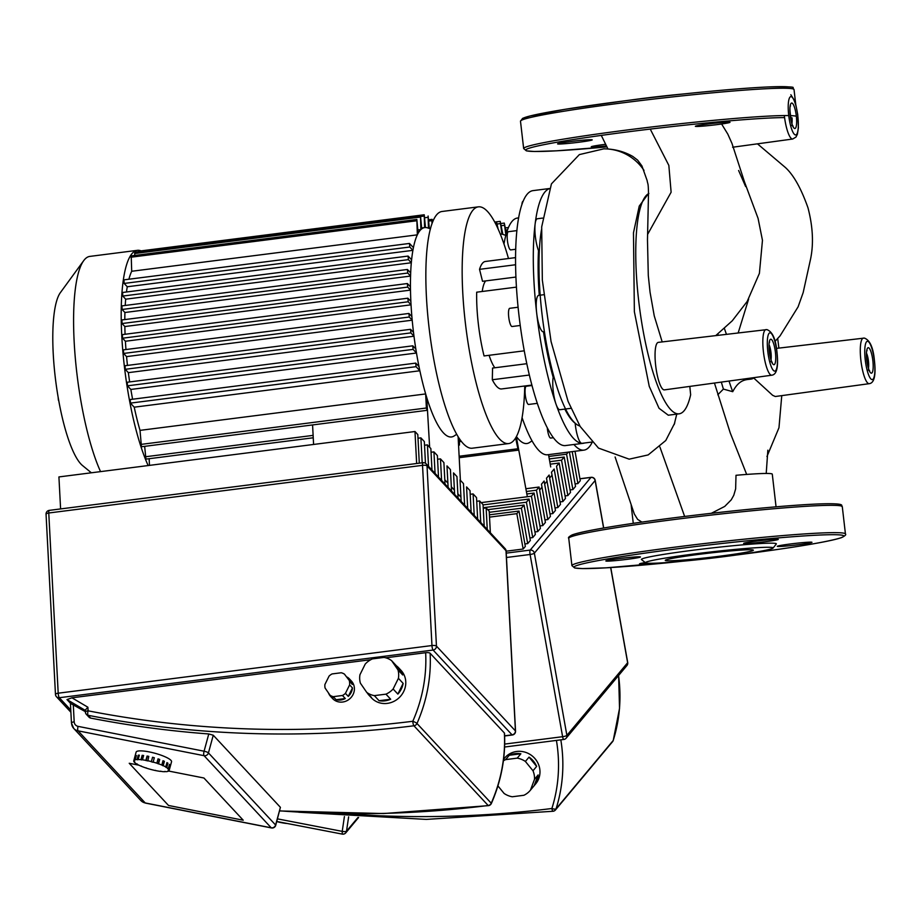 <?xml version="1.0" encoding="UTF-8"?>
<svg xmlns="http://www.w3.org/2000/svg" width="921" height="921" viewBox="0 0 921 921"><rect width="100%" height="100%" fill="white"/><g stroke="black" fill="none" stroke-linecap="round" stroke-linejoin="round"><path stroke-width="1.38" d="M148.154 465.554A119.327 27.653 -97.3 0 1 121.768 335.681A119.327 27.653 -97.3 0 1 137.413 250.328A119.327 27.653 -97.3 0 1 141.097 250.88M100.55 471.621A119.327 27.653 -97.3 0 1 74.164 341.76A119.327 27.653 -97.3 0 1 83.707 260.643A119.327 27.653 -97.3 0 1 89.809 256.406L137.413 250.328M83.707 260.643L60.395 292.602A89.717 20.792 82.7 0 0 53.222 353.583A89.717 20.792 82.7 0 0 82.441 465.473L91.363 472.795M430.464 228.834L427.563 227.867A105.558 24.464 82.7 0 0 425.479 227.522L424.236 214.766L424.593 227.591A105.558 24.464 -97.3 0 1 425.479 227.522M421.691 227.959L424.593 227.591A105.558 24.464 82.7 0 0 421.737 228.869L420.471 215.79L420.874 229.594A105.558 24.464 -97.3 0 1 421.737 228.869M417.973 229.962L420.874 229.594A105.558 24.464 82.7 0 0 418.146 233.266L416.845 219.474L417.34 234.843A105.558 24.464 -97.3 0 1 418.146 233.266M128.894 279.224A105.558 24.464 -97.3 0 1 131.703 271.269L417.34 234.843A105.558 24.464 82.7 0 0 413.425 247.599A105.558 24.464 -97.3 0 0 412.907 250.339A105.558 24.464 82.7 0 0 411.606 259.768A105.558 24.464 -97.3 0 0 411.319 262.761A105.558 24.464 82.7 0 0 410.674 272.881A105.558 24.464 -97.3 0 0 410.57 276.07A105.558 24.464 82.7 0 0 410.455 286.765A105.558 24.464 -97.3 0 0 410.49 290.115A105.558 24.464 82.7 0 0 410.858 301.328A105.558 24.464 -97.3 0 0 410.95 303.067A105.558 24.464 -97.3 0 0 411.042 304.828A105.558 24.464 82.7 0 0 411.871 316.536L408.936 313.451L409.258 317.02L412.205 320.186A105.558 24.464 -97.3 0 1 411.871 316.536M127.466 365.407A105.558 24.464 -97.3 0 1 126.557 356.611L412.205 320.186A105.558 24.464 82.7 0 0 413.506 332.4L410.559 329.315L410.881 332.884L413.99 336.223A105.558 24.464 -97.3 0 1 413.506 332.4M129.654 381.927A105.558 24.464 -97.3 0 1 128.353 372.648L413.99 336.223A105.558 24.464 82.7 0 0 415.832 349.013L412.781 345.824L413.103 349.393L416.488 353.019A105.558 24.464 -97.3 0 1 415.832 349.013M132.601 399.219A105.558 24.464 -97.3 0 1 130.851 389.445L416.488 353.019A105.558 24.464 82.7 0 0 418.974 366.512L415.739 363.116L416.062 366.685L419.861 370.76A105.558 24.464 -97.3 0 1 418.974 366.512M419.861 370.76A105.558 24.464 82.7 0 0 425.652 393.935L140.015 430.372A105.558 24.464 -97.3 0 1 134.224 407.186L419.861 370.76M426.734 397.55A105.558 24.464 -97.3 0 1 425.652 393.935L426.388 408.003L427.091 410.329L427.332 409.016L426.734 397.55A105.558 24.464 82.7 0 0 427.114 398.758A105.558 24.464 82.7 0 0 454.099 435.99L456.666 434.321M125.958 349.543A105.558 24.464 -97.3 0 1 125.406 341.254L411.042 304.828L408.199 301.777L407.876 298.197L410.858 301.328M125.072 334.265A105.558 24.464 -97.3 0 1 124.853 326.541L410.49 290.115L407.692 287.11L407.37 283.541L410.455 286.765M124.807 319.575A105.558 24.464 -97.3 0 1 124.922 312.495L410.57 276.07L407.75 273.042L407.427 269.473L410.674 272.881M125.233 305.461A105.558 24.464 -97.3 0 1 125.682 299.187L411.319 262.761L408.417 259.641L408.095 256.073L411.606 259.768M126.465 291.992A105.558 24.464 -97.3 0 1 127.271 286.765L412.907 250.339L409.799 247.012L409.477 243.443L413.425 247.599M426.803 398.793L429.647 447.272M458.117 436.784L460.385 480.278M312.576 424.938L313.589 444.452M444.808 479.783L447.894 483.099M451.325 486.795L454.41 490.11M457.852 493.794L460.937 497.11M149.478 465.381L149.133 458.716M313.244 437.786L145.921 459.119L144.666 446.351M130.851 389.445L127.466 385.818L127.282 382.319M128.353 372.648L125.233 369.309L125.06 365.81M126.557 356.611L123.621 353.445L123.437 349.957M125.406 341.254L122.562 338.203L122.378 334.703M124.853 326.541L122.056 323.536L121.871 320.036M124.922 312.495L122.113 309.468L121.929 305.968M125.682 299.187L122.781 296.067L122.597 292.567M127.271 286.765L124.162 283.438L123.978 279.938M131.703 271.269L131.208 255.9L416.845 219.474M134.685 255.451L134.834 252.216L420.471 215.79M429.347 228.454L428.115 216.021L428.438 228.155M428.956 221.028L431.857 220.66L432.018 223.734M431.857 220.66L432.099 219.348L432.812 221.662M458.451 437.325L459.441 445.062L459.429 438.822M138.346 252.504L138.587 251.191L424.236 214.766M427.091 410.329L141.454 446.754L140.015 430.372M134.224 407.186L130.425 403.11L130.241 399.61M505.825 235.385L502.924 234.418A105.558 24.464 82.7 0 0 502.866 234.395A105.558 24.464 -97.3 0 0 501.945 234.164A105.558 24.464 82.7 0 0 500.31 234.095M516.416 436.542A105.558 24.464 82.7 0 0 516.658 436.876A105.558 24.464 82.7 0 0 529.471 442.541L532.039 440.871M461.306 441.424L459.567 441.643M516.359 436.911L527.342 496.73M548.525 454.64L550.712 466.935M539.637 490.041L542.009 487.197M544.656 484.032L547.028 481.199M549.676 478.034L552.047 475.201M496.684 225.864L496.523 221.973L498.111 228.938M501.945 234.164L500.195 221.374L502.866 234.395M505.894 235.154L504.271 223.078L506.435 233.232M516.324 436.715L518.189 450.173L515.645 437.901M524.74 385.991A119.327 27.653 -97.3 0 1 508.588 443.577A119.327 27.653 -97.3 0 1 507.195 443.6A119.327 27.653 -97.3 0 1 465.692 325.735A119.327 27.653 -97.3 0 1 478.402 206.845A119.327 27.653 -97.3 0 1 479.795 206.822A119.327 27.653 -97.3 0 1 508.484 258.525M508.588 443.577L472.277 448.205A119.327 27.653 -97.3 0 1 470.884 448.228A119.327 27.653 -97.3 0 1 429.382 330.363A119.327 27.653 -97.3 0 1 442.092 211.473L478.402 206.845M547.293 427.92A9.175 2.13 82.7 0 0 550.597 438.062A9.175 2.13 82.7 0 0 550.7 438.062A9.175 2.13 82.7 0 0 550.804 438.039M526.409 386.244A9.175 2.13 82.7 0 0 526.305 386.244A9.175 2.13 82.7 0 0 525.327 395.385A9.175 2.13 82.7 0 0 528.516 404.457A9.175 2.13 82.7 0 0 528.619 404.457A9.175 2.13 82.7 0 0 528.723 404.434M509.854 308.305A9.175 2.13 82.7 0 0 509.75 308.305A9.175 2.13 82.7 0 0 508.772 317.457A9.175 2.13 82.7 0 0 511.961 326.518A9.175 2.13 82.7 0 0 512.076 326.518A9.175 2.13 82.7 0 0 512.18 326.495M508.53 231.689A9.175 2.13 82.7 0 0 508.415 231.701A9.175 2.13 82.7 0 0 507.436 240.841A9.175 2.13 82.7 0 0 510.637 249.913A9.175 2.13 82.7 0 0 510.741 249.902A9.175 2.13 82.7 0 0 510.844 249.879M584.628 442.989A128.503 29.783 -97.3 0 1 583.269 443.3A128.503 29.783 -97.3 0 1 581.761 443.335A128.503 29.783 -97.3 0 1 556.008 404.123A128.503 29.783 -97.3 0 1 536.69 313.198A128.503 29.783 -97.3 0 1 535.147 223.815A128.503 29.783 -97.3 0 1 549.377 188.69M549.434 188.529L533.04 190.624A128.503 29.783 82.7 0 0 519.363 318.654A128.503 29.783 82.7 0 0 564.055 445.591A128.503 29.783 82.7 0 0 565.552 445.557L583.269 443.3M564.838 409.085A110.14 25.523 82.7 0 0 575.153 423.211A18.362 4.26 82.7 0 0 581.761 443.335A18.362 4.26 82.7 0 0 581.98 443.323L591.881 442.068M543.482 331.767A110.14 25.523 82.7 0 0 553.176 377.357A18.362 4.26 82.7 0 0 556.008 404.123A18.362 4.26 82.7 0 0 559.899 409.718L570.939 408.314M543.724 294.72L538.704 295.365A18.362 4.26 82.7 0 0 536.69 313.198A18.362 4.26 82.7 0 0 543.344 331.779A18.362 4.26 82.7 0 0 543.482 331.756M542.538 218.093L537.369 218.749A18.362 4.26 82.7 0 0 535.147 223.815A18.362 4.26 82.7 0 0 538.509 250.627A110.14 25.523 82.7 0 0 539.269 295.296M494.819 367.778A45.889 10.638 -97.3 0 1 489.086 355.299M482.224 291.485A45.889 10.638 -97.3 0 1 485.666 280.917M523.093 201.285L523.174 201.273A9.175 2.13 82.7 0 0 523.093 201.285A9.175 2.13 82.7 0 0 521.896 204.704M539.349 250.524L538.509 250.627M553.176 377.357L554.039 377.253M531.843 385.093L501.623 388.938A64.251 14.886 -97.3 0 1 492.309 379.751L492.562 368.066L526.777 363.703M492.309 379.751L529.31 375.043M515.61 264.741L479.53 269.346L482.523 281.308L515.933 277.048M479.53 269.346A64.251 14.886 -97.3 0 1 485.367 261.472L515.587 257.615M516.451 287.122L476.687 292.187A64.251 14.886 -97.3 0 0 484.055 355.943L524.245 350.82M592.157 442.356A119.327 27.653 -97.3 0 1 583.96 450.127A119.327 27.653 -97.3 0 1 582.567 450.15A119.327 27.653 -97.3 0 1 573.921 444.498M583.96 450.127L547.65 454.755A119.327 27.653 -97.3 0 1 546.245 454.778A119.327 27.653 -97.3 0 1 522.069 417.616M503.983 243.996A119.327 27.653 -97.3 0 1 517.452 218.035L518.661 217.874M374.34 695.631L385.945 694.158L390.677 699.235A20.193 18.696 137 0 1 384.92 700.846A20.193 18.696 137 0 1 379.061 700.72L374.34 695.631A20.193 18.696 137 0 1 366.719 692.362L371.451 697.439A20.193 18.696 137 0 1 369.137 695.367A20.193 18.696 137 0 1 367.226 692.914M366.719 692.362L360.387 683.163A20.193 18.696 137 0 1 359.95 674.736L365.234 664.053A20.193 18.696 137 0 1 372.418 658.895L384.034 657.41A20.193 18.696 137 0 1 391.644 660.691L396.375 665.768L402.707 674.966L397.976 669.889L391.644 660.691M396.375 665.768A20.193 18.696 137 0 1 398.689 667.84L401.049 670.384A20.193 18.696 137 0 1 404.215 690.382A20.193 18.696 137 0 1 387.281 703.391A20.193 18.696 137 0 1 371.497 697.899L369.137 695.367M333.252 696.667L342.462 695.493L345.294 698.544A12.848 11.892 137 0 1 340.735 700.006A12.848 11.892 137 0 1 336.096 699.718L333.252 696.667A12.848 11.892 137 0 1 330.098 695.309L332.93 698.36A12.848 11.892 137 0 1 330.697 696.518A12.848 11.892 137 0 1 328.463 692.937M330.098 695.309L325.078 688.022A12.848 11.892 137 0 1 324.894 684.533L329.085 676.072A12.848 11.892 137 0 1 332.067 673.93L341.265 672.756A12.848 11.892 137 0 1 344.431 674.114L352.283 684.441L344.431 674.114M347.263 677.154A12.848 11.892 137 0 1 349.508 678.996L351.396 681.033A12.848 11.892 137 0 1 353.411 693.755A12.848 11.892 137 0 1 342.635 702.032A12.848 11.892 137 0 1 332.585 698.544L330.697 696.518M352.467 687.941L348.276 696.403L345.433 693.352L349.623 684.902L352.467 687.941A12.848 11.892 137 0 1 348.276 696.403M349.508 678.996A12.848 11.892 137 0 1 352.283 684.441M345.294 698.544L336.096 699.718M349.439 681.402A12.848 11.892 137 0 1 349.623 684.902M345.433 693.352A12.848 11.892 137 0 1 342.462 695.493M398.689 667.84A20.193 18.696 137 0 1 402.707 674.966M403.145 683.394L397.86 694.077L393.129 689L398.413 678.317L403.145 683.394A20.193 18.696 137 0 1 397.86 694.077M390.677 699.235L379.061 700.72M397.976 669.889A20.193 18.696 137 0 1 398.413 678.317M393.129 689A20.193 18.696 137 0 1 385.945 694.158M129.228 763.279L138.944 765.19L129.228 763.279L168.52 805.472L129.228 763.279M168.67 771.05L203.921 778.003L243.225 820.208L168.52 805.472L243.225 820.208L203.921 778.003L168.67 771.05M419.297 463.182L417.8 434.562L414.98 431.523L58.921 476.928L60.602 508.922M417.996 438.235L420.885 437.866L422.198 462.814M425.467 463.251L424.328 441.562L420.885 437.866M424.523 445.246L427.413 444.878L428.541 466.383M431.984 470.078L430.855 448.573L427.413 444.878M431.051 452.257L433.941 451.889L435.069 473.394M438.5 477.09L437.383 455.573L433.941 451.889M437.567 459.257L440.468 458.888L441.585 480.405M445.027 484.101L443.899 462.584L440.468 458.888M451.555 491.1L450.427 469.595L446.984 465.899L448.113 487.405M458.082 498.111L456.954 476.594L453.512 472.899L454.64 494.416M464.61 505.111L463.482 483.606L460.04 479.91L461.168 501.415M471.126 512.122L470.009 490.605L466.567 486.921L467.684 508.427M470.194 494.289L473.095 493.921L474.211 515.438M477.654 519.122L476.525 497.616L473.095 493.921M476.721 501.3L479.611 500.932L480.739 522.437M484.181 526.133L483.053 504.627L479.611 500.932M416.649 463.516L414.98 431.523M483.249 508.3L486.138 507.932L487.267 529.448M490.352 532.764L489.224 511.247L486.138 507.932M70.433 703.264L67.003 699.58L71.953 697.807L370.795 659.701M385.715 657.801L425.652 652.701A3.672 1.094 -3 0 1 430.13 653.265L504.386 732.989A3.672 1.094 -3 0 1 504.512 733.254A3.672 1.094 -3 0 1 504.409 733.519M425.652 652.701A152.368 141.063 137 0 1 412.804 721.27A3.672 0.852 82.8 0 0 413.932 725.783A3.672 3.396 -43 0 0 416.983 723.48A3.672 0.587 -156.3 0 0 412.804 721.27A1070.996 991.526 137 0 1 88.094 710.816L87.898 707.224L85.273 710.126L85.377 712.025A3.672 1.094 177 0 0 85.492 712.29A3.672 3.396 -43 0 0 88.105 715.295A3.672 1.151 -78.9 0 1 88.094 710.816A3.672 1.094 177 0 0 85.377 712.025A3.672 3.672 0 0 0 86.355 714.339L88.957 717.125A3.672 3.396 137 0 0 90.695 718.092A1074.657 994.922 -43 0 0 208.779 733.956L213.258 735.223L280.41 807.337L275.724 825.308A3.672 0.771 -164.8 0 0 275.598 825.009A3.672 3.396 137 0 1 271.235 827.806A3.672 1.151 101.2 0 0 271.465 827.944A3.672 1.151 101.2 0 0 271.799 827.864M70.549 703.391L85.354 711.668M155.396 770.324L155.338 770.52A18.362 3.857 15.2 0 1 151.574 769.634L149.801 769.162A18.362 3.857 15.2 0 1 146.082 768.022L146.14 767.826M146.082 768.022L144.424 767.446A18.362 3.857 15.2 0 1 141.12 766.168L141.189 765.95M141.12 766.168L139.739 765.57A18.362 3.857 15.2 0 1 137.171 764.269L137.264 763.97M137.171 764.269L136.204 763.682A18.362 3.857 15.2 0 1 134.627 762.496L134.731 762.104M134.627 762.496L134.155 761.989A18.362 3.857 15.2 0 1 133.729 761.034L133.833 760.654A18.362 3.857 15.2 0 1 134.57 760.009L135.744 755.681A18.362 3.857 15.2 0 1 136.366 755.473L135.191 759.802A18.362 3.857 15.2 0 1 137.056 759.537L138.242 755.208A18.362 3.857 15.2 0 1 139.347 755.185L138.162 759.514A18.362 3.857 15.2 0 1 140.959 759.664L142.145 755.335A18.362 3.857 15.2 0 1 143.618 755.496L142.444 759.825A18.362 3.857 15.2 0 1 145.886 760.378L147.072 756.049A18.362 3.857 15.2 0 1 147.924 756.21A18.362 3.857 15.2 0 1 148.776 756.383L147.832 760.953L145.886 760.378M134.915 756.602A18.362 3.857 15.2 0 1 134.938 756.463A18.362 3.857 15.2 0 1 134.984 756.325L133.81 760.654L134.593 761.264L133.729 761.034M134.938 756.463L136.112 752.135A18.362 3.857 15.2 0 1 149.098 751.881A18.362 3.857 15.2 0 1 171.536 761.782L170.362 766.111A18.362 3.857 15.2 0 1 170.316 766.249L169.13 770.578L168.267 770.336L169.211 770.198L170.385 765.869A18.362 3.857 15.2 0 1 170.362 766.111M135.191 759.802L134.57 760.009M138.162 759.514L137.056 759.537M137.736 759.837L139.255 755.508M138.242 755.208L138.91 755.508M142.444 759.825L140.959 759.664M141.443 759.952L142.617 755.623L143.561 755.727M146.128 760.619L147.302 756.291L148.73 756.567M152.552 757.258A18.362 3.857 15.2 0 1 154.325 757.741L153.105 762.254L151.332 761.771L152.552 757.258L154.268 757.925M151.332 761.771L152.506 757.442M156.858 763.198L158.032 758.869A18.362 3.857 15.2 0 1 159.701 759.445L158.516 763.774L156.858 763.198A18.362 3.857 15.2 0 0 153.139 762.07M157.986 759.065L159.701 759.445M158.216 763.877L159.391 759.549M161.82 765.052L162.994 760.723A18.362 3.857 15.2 0 1 164.387 761.333L163.201 765.662L161.82 765.052A18.362 3.857 15.2 0 0 158.516 763.774M162.936 760.942L164.387 761.333M162.66 765.673L163.846 761.345M165.768 766.951L166.943 762.623A18.362 3.857 15.2 0 1 167.921 763.21L166.747 767.538L165.768 766.951A18.362 3.857 15.2 0 0 163.201 765.662M166.862 762.933L167.921 763.21M166.022 767.458L167.196 763.129M168.313 768.724L169.487 764.395A18.362 3.857 15.2 0 1 169.959 764.902L168.785 769.231L167.472 768.563L168.313 768.724A18.362 3.857 15.2 0 0 166.747 767.538M169.383 764.787L169.959 764.902M167.852 771.038L168.37 771.211A18.362 3.857 15.2 0 0 169.13 770.578M164.859 771.395L165.884 771.683A18.362 3.857 15.2 0 0 167.749 771.43M160.565 771.165L161.981 771.556A18.362 3.857 15.2 0 0 164.778 771.706M155.338 770.52L157.054 770.854A18.362 3.857 15.2 0 0 160.496 771.395M147.602 760.711A18.362 3.857 15.2 0 1 151.366 761.586M168.785 769.231A18.362 3.857 15.2 0 1 169.211 770.198M530.496 790.08L534.514 779.293L538.152 774.941L534.134 785.728L530.496 790.08A20.193 19.203 39.9 0 1 530.231 790.402A20.193 19.203 39.9 0 1 523.865 795.284L512.249 796.769A20.193 19.203 39.9 0 1 504.086 793.442L497.904 785.878M503.384 760.85A20.193 19.203 39.9 0 1 505.617 759.618L509.255 755.266A20.193 19.203 39.9 0 1 514.908 753.643A20.193 19.203 39.9 0 1 520.872 753.781L517.234 758.133L505.617 759.618M503.58 759.318L504.708 757.971A20.193 19.203 39.9 0 1 516.727 751.467A20.193 19.203 39.9 0 1 537.196 761.725A20.193 19.203 39.9 0 1 535.688 783.875L530.231 790.402M509.255 755.266L520.872 753.781M529.034 757.108L536.632 766.41L532.994 770.762L525.384 761.448L529.034 757.108A20.193 19.203 39.9 0 1 536.632 766.41M538.152 774.941A20.193 19.203 39.9 0 1 534.134 785.728M517.234 758.133A20.193 19.203 39.9 0 1 525.384 761.448M532.994 770.762A20.193 19.203 39.9 0 1 534.514 779.293M519.018 511.051L516.842 513.653L523.151 549.031L525.327 546.429L519.018 511.051L489.408 514.827M489.281 512.306L521.39 508.208L527.698 543.597L524.889 543.954M527.698 543.597L530.346 540.431L524.037 505.053L487.762 509.67M483.214 507.713L526.409 502.21L532.729 537.588L529.909 537.945M532.729 537.588L535.366 534.422L529.057 499.044L483.076 504.915M481.188 502.613L531.429 496.212L537.749 531.59L534.928 531.947M537.749 531.59L540.385 528.424L534.076 493.046L526.847 493.967M526.398 491.492L536.448 490.202L542.768 525.592L539.948 525.949M542.768 525.592L545.405 522.426L539.096 487.036L525.903 488.729M547.788 519.582L550.436 516.416L544.115 481.038L541.467 484.204L547.788 519.582L544.967 519.939M552.807 513.584L555.455 510.418L549.135 475.04L546.487 478.206L552.807 513.584L549.987 513.941M557.827 507.575L560.475 504.42L554.154 469.031L551.506 472.197L557.827 507.575L555.006 507.943M562.846 501.577L565.494 498.411L559.174 463.033L556.526 466.199L562.846 501.577L560.026 501.933M559.174 463.033L550.217 464.172M549.779 461.697L561.545 460.189L567.866 495.579L565.045 495.935M567.866 495.579L570.513 492.413L564.193 457.035L549.284 458.934M548.847 456.448L566.576 454.191L572.885 489.569L570.064 489.937M568.303 452.119L566.576 454.191M564.193 457.035L561.545 460.189M539.096 487.036L536.448 490.202M534.076 493.046L531.429 496.212M529.057 499.044L526.409 502.21M516.842 513.653L489.535 517.13M524.037 505.053L521.39 508.208M569.385 451.981L575.533 486.415L572.885 489.569M572.206 451.624L577.904 483.571L575.084 483.928M575.015 451.267L580.276 480.727L577.904 483.571M523.151 549.031L506.136 551.207M277.198 821.555L277.175 821.67A18.362 4.904 8.4 0 0 280.813 822.545L280.859 822.257M286.489 823.339L286.477 823.466A18.362 4.904 8.4 0 1 282.597 822.89L280.813 822.545M771.775 375.204C778.924 374.352 777.842 359.363 776.829 350.843C775.632 338.721 772.328 331.641 766.928 329.603L658.319 342.37A23.946 5.549 82.7 0 0 655.683 365.637A23.946 5.549 82.7 0 0 664.375 389.882L771.775 375.204A22.979 5.33 -97.3 0 1 771.499 375.215A22.979 5.33 -97.3 0 1 763.44 351.937A22.979 5.33 -97.3 0 1 765.961 329.614A22.979 5.33 -97.3 0 1 766.214 329.614M715.813 335.555L732.253 320.807L747.184 301.443L759.399 273.376L762.461 240.335L758.075 218.369L744.502 181.944L731.965 143.388L727.797 134.086L721.604 124.001M632.808 156.455L637.62 160.116L641.937 165.941L647.164 180.631C647.705 184.637 648.292 181.656 648.499 193.502L647.475 239.828L648.292 275.517L650.053 292.21L654.244 315.88L662.187 341.91M724.39 328.475L726.427 334.3M689.817 386.406L690.646 394.775A111.395 25.811 82.7 0 1 679.111 413.828A111.395 25.811 82.7 0 1 640.003 311.16A111.395 25.811 82.7 0 1 648.868 193.479M676.762 414.128L674.195 424.558M711.311 513.308L724.723 506.423L731.228 499.861L733.761 495.314L735.637 488.913L736.006 475.294A71.873 3.511 -6.6 0 1 772.282 474.165L776.058 506.826M615.101 456.989L634.304 513.987L637.608 519.352L641.891 522.103M679.099 413.828L668.289 415.21L659.033 408.268L649.236 386.313L634.362 311.689L633.475 232.806L639.243 206.097L648.499 193.502M753.62 377.691A23.946 5.549 82.7 0 0 753.654 377.944L772.615 395.293L775.286 396.514L869.228 383.677A22.979 5.33 -97.3 0 1 868.952 383.689A22.979 5.33 -97.3 0 1 860.893 360.422A22.979 5.33 -97.3 0 1 863.414 338.099A22.979 5.33 -97.3 0 1 863.668 338.088M753.654 377.944C750.511 381.259 741.094 375.48 732.736 391.69L723.388 389.088L717.781 394.798M723.388 389.088L721.327 382.1M717.885 333.955A111.395 25.811 82.7 0 0 718.115 335.279M729.041 381.041A111.395 25.811 82.7 0 0 732.736 391.69M579.896 426.009A111.395 25.811 -97.3 0 1 547.488 349.278A111.395 25.811 -97.3 0 1 541.502 229.72M605.627 144.298A17.441 0.852 173.4 0 0 591.259 146.796A17.441 0.852 173.4 0 0 591.754 146.946A17.441 0.852 173.4 0 0 606.421 145.898M570.778 141.512A17.441 0.852 173.4 0 0 557.573 143.872A17.441 0.852 173.4 0 0 579.01 142.225A17.441 0.852 173.4 0 0 592.226 139.865A17.441 0.852 173.4 0 0 570.778 141.512M729.513 122.148A17.441 0.852 173.4 0 0 710.563 123.69A17.441 0.852 173.4 0 0 695.355 126.304A17.441 0.852 173.4 0 0 695.85 126.442A17.441 0.852 173.4 0 0 714.8 124.899A17.441 0.852 173.4 0 0 730.008 122.286A17.441 0.852 173.4 0 0 729.513 122.148M628.698 100.32A64.251 3.143 -6.6 0 1 683.912 93.93M752.089 549.825A44.335 2.164 -6.6 0 1 753.355 550.194A44.335 2.164 -6.6 0 1 714.708 556.825A44.335 2.164 -6.6 0 1 666.539 560.739A44.335 2.164 -6.6 0 1 665.273 560.382A44.335 2.164 -6.6 0 1 703.92 553.74A44.335 2.164 -6.6 0 1 752.089 549.825M645.586 562.812L641.523 559.6A67.924 3.316 -6.6 0 1 698.993 549.48A67.924 3.316 -6.6 0 1 774.434 543.286A67.924 3.316 -6.6 0 1 776.299 544L773.076 548.064A64.251 3.143 -6.6 0 1 715.582 557.7A64.251 3.143 -6.6 0 1 647.313 563.192A64.251 3.143 -6.6 0 1 645.586 562.812A64.251 3.143 -6.6 0 1 699.948 553.245A64.251 3.143 -6.6 0 1 771.314 547.373A64.251 3.143 -6.6 0 1 773.076 548.064M798.749 544.679A17.441 0.852 -6.6 0 1 777.301 546.326A17.441 0.852 -6.6 0 1 790.517 543.966A17.441 0.852 -6.6 0 1 811.954 542.319A17.441 0.852 -6.6 0 1 798.749 544.679M651.826 563.295A17.441 0.852 -6.6 0 1 640.014 564.032A17.441 0.852 -6.6 0 1 639.519 563.894A17.441 0.852 -6.6 0 1 645.299 562.581M619.039 558.598A17.441 0.852 -6.6 0 1 640.475 556.952A17.441 0.852 -6.6 0 1 627.27 559.323A17.441 0.852 -6.6 0 1 605.834 560.97A17.441 0.852 -6.6 0 1 619.039 558.598M777.773 539.245A17.441 0.852 -6.6 0 1 778.268 539.384A17.441 0.852 -6.6 0 1 763.06 541.997A17.441 0.852 -6.6 0 1 744.11 543.54A17.441 0.852 -6.6 0 1 743.615 543.39A17.441 0.852 -6.6 0 1 758.823 540.788A17.441 0.852 -6.6 0 1 777.773 539.245M58.414 400.244L58.15 397.377M145.219 456.793L313.117 435.38M127.466 385.818L413.103 349.393M125.233 369.309L410.881 332.884M123.621 353.445L409.258 317.02M122.562 338.203L408.199 301.777M122.056 323.536L407.692 287.11M122.113 309.468L407.75 273.042M122.781 296.067L408.417 259.641M124.162 283.438L409.799 247.012M130.966 257.212L416.603 220.787M134.593 253.528L420.229 217.103M420.897 216.481L423.994 216.078M424.972 217.701L427.874 217.333M130.425 403.11L416.062 366.685M140.752 444.429L426.388 408.003M497.236 223.999L500.057 223.63M501.312 225.691L504.144 225.334M505.871 230.089L507.529 229.882M459.13 456.24L517.59 448.792M205.21 755.727A3.672 3.396 -43 0 0 208.445 752.906A3.672 0.771 -164.8 0 0 204.082 751.214A3.672 1.151 101.2 0 0 204.082 755.692A3.672 3.396 -43 0 0 205.21 755.727M491.365 803.48A3.672 0.587 -156.3 0 0 491.238 803.204A3.672 3.396 137 0 1 488.176 805.507A3.672 0.852 82.8 0 0 488.464 805.645L488.464 805.645A3.672 3.672 0 0 0 491.365 803.48C501.3 780.709 505.675 757.292 504.512 733.254M431.961 645.54A3.672 0.852 82.7 0 0 433.089 650.053A3.672 3.396 -43 0 0 436.45 646.105A3.672 1.094 177 0 0 431.961 645.54L58.196 693.202A3.672 1.094 177 0 0 55.467 694.411A3.672 1.094 177 0 0 55.594 694.664A3.672 3.396 -43 0 0 59.324 697.715A3.672 0.852 -97.3 0 1 58.196 693.202L48.767 512.997A3.672 0.852 -97.3 0 1 49.25 510.372A3.672 3.672 0 0 0 46.05 514.206A3.672 1.094 -3 0 1 48.767 512.997L422.532 465.335A3.672 1.094 -3 0 1 427.022 465.899A3.672 3.396 -43 0 0 426.17 463.839A3.672 3.672 0 0 0 423.015 462.699A3.672 0.852 82.7 0 0 422.532 465.335L431.961 645.54M423.303 462.849A3.672 0.852 82.7 0 0 423.015 462.699L49.25 510.372M515.403 731.493A3.672 1.094 177 0 0 515.541 731.159L506.124 550.954A3.672 3.672 0 0 0 505.145 548.651A3.672 3.396 137 0 1 505.997 550.7L515.426 730.906A3.672 3.396 137 0 1 512.064 734.854A3.672 0.852 82.7 0 0 512.341 734.993A3.672 3.672 0 0 0 515.541 731.159A3.672 1.094 177 0 0 515.426 730.906L436.45 646.105L427.022 465.899L505.997 550.7A3.672 1.094 -3 0 1 506.124 550.954A3.672 1.094 -3 0 1 506.032 551.23M46.177 514.459A3.672 1.094 -3 0 1 46.05 514.206L55.467 694.411A3.672 3.672 0 0 0 56.446 696.713L70.894 712.232M70.779 710.022L59.324 697.715L433.089 650.053L512.064 734.854L504.616 735.798M90.695 718.092L88.105 715.295A1074.657 994.922 -43 0 0 413.932 725.783L488.176 805.507A1074.657 994.922 137 0 1 279.662 810.825M87.898 707.224L71.953 697.807M67.003 699.58L85.285 710.367M504.386 732.989A156.04 144.459 137 0 1 491.238 803.204L416.983 723.48A156.04 144.459 -43 0 0 430.13 653.265M145.737 803.054A3.672 1.151 -78.8 0 1 145.472 803.089A3.672 1.151 -78.8 0 1 145.242 802.951A9.175 8.496 137 0 1 140.878 800.545L145.472 803.089L271.465 827.944A3.672 3.672 0 0 0 275.724 825.308M271.235 827.806L145.242 802.951L78.089 730.848L204.082 755.692L271.235 827.806M280.41 807.337L275.598 825.009L208.445 752.906L213.258 735.223M208.779 733.956L204.082 751.214L78.078 726.37A3.672 1.151 101.2 0 0 78.089 730.848A9.175 8.496 -43 0 1 73.726 728.442L140.878 800.545M78.078 726.37A5.503 5.1 137 0 1 74.187 721.845A3.672 1.094 177 0 0 71.458 723.054L73.726 728.442A9.175 8.496 -43 0 1 71.585 723.319M74.187 721.845L73.277 704.542M343.579 834.035A3.672 3.488 -140.1 0 0 346.503 831.179A3.672 0.979 -171.6 0 1 342.221 831.364L342.255 834.104A3.672 3.672 0 0 0 345.766 832.849L358.603 817.491M553.245 811.159A3.672 3.488 -140.1 0 0 556.054 808.845A3.672 1.059 -162.4 0 1 551.886 808.5A3.672 0.852 82.9 0 0 553.072 811.263L553.072 811.263A3.672 3.672 0 0 0 555.432 809.985L612.557 741.681A3.672 3.672 0 0 0 613.236 740.438A3.672 1.059 -162.4 0 1 613.179 740.542A3.672 3.488 39.9 0 1 612.557 741.681M613.248 740.311A3.672 1.059 -162.4 0 1 613.236 740.438L619.534 708.399L618.624 675.45M506.469 557.493L530.093 554.488A3.672 0.748 -10.1 0 0 534.364 553.164A3.672 3.488 -140.1 0 0 530.197 550.079A3.672 0.852 82.7 0 0 530.093 554.488L562.616 736.696A3.672 0.852 82.7 0 0 563.802 739.471A3.672 0.852 82.7 0 0 563.974 739.367A3.672 3.488 -140.1 0 0 566.887 735.372A3.672 0.748 169.9 0 1 562.616 736.696L504.673 744.087M610.658 567.566L627.638 662.729A3.672 3.488 39.9 0 1 626.913 665.538A3.672 3.672 0 0 0 627.708 662.533A3.672 0.748 169.9 0 1 627.638 662.729L566.887 735.372L534.364 553.164L595.127 480.52A3.672 0.748 -10.1 0 0 595.196 480.325A3.672 0.748 -10.1 0 0 595.047 480.152M627.581 662.383A3.672 0.748 169.9 0 1 627.708 662.533L610.761 567.555M591.328 477.4A3.672 0.852 82.7 0 0 591.121 477.32A3.672 0.852 82.7 0 0 590.948 477.423A3.672 3.488 39.9 0 1 595.127 480.52L603.6 528.021M579.942 478.828L590.948 477.423L530.197 550.079L506.239 553.13M556.422 740.415A152.368 144.908 39.9 0 1 551.886 808.5A1070.996 1018.603 39.9 0 1 344.581 813.796M618.544 675.542A156.04 148.408 39.9 0 1 613.179 740.542L556.054 808.845A156.04 148.408 -140.1 0 0 560.82 739.851M357.993 817.457L346.503 831.179L348.633 816.846M344.408 816.547L342.221 831.364L277.474 818.873M770.152 332.803A19.306 4.478 82.7 0 0 767.815 351.569A19.306 4.478 82.7 0 0 774.584 371.117A19.306 4.478 82.7 0 0 776.921 352.363A19.306 4.478 82.7 0 0 770.152 332.803M771.027 359.524A9.175 2.13 82.7 0 0 770.992 352.605A9.175 2.13 82.7 0 0 769.162 344.984M769.334 351.707A12.848 2.982 -97.3 0 1 770.889 339.216A12.848 2.982 -97.3 0 1 775.401 352.225A12.848 2.982 -97.3 0 1 773.847 364.716A12.848 2.982 -97.3 0 1 769.334 351.707M790.84 94.736L794.282 100.216L795.963 105.443L797.747 114.665L798.403 127.731L797.402 134.224L795.963 137.079L792.682 139.025A22.979 5.33 -97.3 0 1 792.405 139.025A22.979 5.33 -97.3 0 1 784.347 115.758M791.058 96.624A19.306 4.478 82.7 0 0 788.721 115.39A19.306 4.478 82.7 0 0 795.491 134.938A19.306 4.478 82.7 0 0 797.828 116.173A19.306 4.478 82.7 0 0 791.058 96.624M790.241 115.516A12.848 2.982 -97.3 0 1 791.807 103.037A12.848 2.982 -97.3 0 1 796.308 116.046A12.848 2.982 -97.3 0 1 794.754 128.526A12.848 2.982 -97.3 0 1 790.241 115.516M867.605 341.288A19.306 4.478 82.7 0 0 865.268 360.042A19.306 4.478 82.7 0 0 872.037 379.602A19.306 4.478 82.7 0 0 874.374 360.836A19.306 4.478 82.7 0 0 867.605 341.288M868.48 368.009A9.175 2.13 82.7 0 0 868.445 361.078A9.175 2.13 82.7 0 0 866.626 353.457M866.788 360.18A12.848 2.982 -97.3 0 1 868.353 347.689A12.848 2.982 -97.3 0 1 872.855 360.71A12.848 2.982 -97.3 0 1 871.301 373.189A12.848 2.982 -97.3 0 1 866.788 360.18M647.716 234.21L671.121 192.213L668.842 165.4L650.238 129.09M738.182 332.907L748.646 299.026M659.908 446.984L684.648 516.462M644.009 170.408A50.148 48.721 -85 0 0 603.819 148.845L579.355 154.601L551.426 183.889L541.686 226.9L542.331 280.134L551.069 341.564L568.061 401.314L580.184 426.492L598.489 448.09L629.17 459.165L648.177 454.916L665.768 440.514L674.748 423.015M791.933 123.345A9.175 2.13 82.7 0 0 792.037 117.853M522.714 119.718A135.848 6.631 -6.6 0 1 624.956 100.803L565.448 109.242L529.955 115.988L522.621 118.349L520.492 121.227L523.658 148.546L526.421 150.871L534.376 151.493L556.652 150.814L606.904 146.876A135.848 6.631 -6.6 0 1 526.179 149.501A135.848 6.631 -6.6 0 1 628.583 131.761A135.848 6.631 -6.6 0 1 784.577 117.6M790.655 117.75A135.848 6.631 -6.6 0 1 791.715 117.83M790.356 115.609A137.678 6.723 -6.6 0 1 793.28 115.781A137.678 6.723 -6.6 0 1 796.331 116.276M523.658 148.546A137.678 6.723 -6.6 0 1 627.938 129.896A137.678 6.723 -6.6 0 1 788.744 115.574M520.492 121.227A137.678 6.723 -6.6 0 1 624.772 102.576A137.678 6.723 -6.6 0 1 790.114 88.462A137.678 6.723 -6.6 0 1 794.029 89.579L795.79 104.787M625.002 100.792A135.848 6.631 -6.6 0 1 788.134 86.862M570.974 536.816A135.848 6.631 -6.6 0 1 673.216 517.89M568.752 538.325A137.678 6.723 -6.6 0 1 673.032 519.674A137.678 6.723 -6.6 0 1 838.375 505.56A137.678 6.723 -6.6 0 1 842.289 506.677L845.443 533.996A137.678 6.723 -6.6 0 0 841.541 532.879A137.678 6.723 -6.6 0 0 676.198 546.993A137.678 6.723 -6.6 0 0 571.918 565.644L568.752 538.325C567.831 537.622 569.19 536.39 572.839 534.64C586.619 530.346 620.086 524.763 673.239 517.89A135.848 6.631 -6.6 0 1 836.395 503.96M681.862 561.303A135.848 6.631 -6.6 0 1 573.967 567.336A135.848 6.631 -6.6 0 1 676.843 548.858A135.848 6.631 -6.6 0 1 839.975 534.928A135.848 6.631 -6.6 0 1 740.945 554.43A135.848 6.631 -6.6 0 1 737.41 554.879M459.441 445.062L458.554 445.177M408.936 313.451L123.299 349.876M412.781 345.824L127.144 382.25M410.559 329.315L124.911 365.741M415.739 363.116L130.091 399.541M121.733 319.967L407.37 283.541M122.458 292.498L408.095 256.073M121.791 305.899L407.427 269.473M123.84 279.869L409.477 243.443M122.24 334.622L407.876 298.197M428.887 219.762L432.099 219.348M494.819 222.191L496.523 221.973M500.92 223.504L504.271 223.078M494.75 222.065L500.195 221.374M505.479 227.901L508.461 227.522M459.211 457.691L518.189 450.173M553.325 437.728L550.7 438.062M537.265 403.352L528.619 404.457M520.227 325.481L512.076 326.518M515.737 249.269L510.741 249.902M516.911 230.607L508.415 231.701M518.086 307.246L509.75 308.305M531.958 385.519L526.305 386.244M544.403 331.652L543.344 331.779M504.627 735.983L512.341 734.993M426.17 463.839L505.145 548.651M488.464 805.645L383.781 813.542L279.627 810.952M71.458 723.054L70.422 703.207M504.581 747.023L563.802 739.471A3.672 3.672 0 0 0 566.15 738.182L626.913 665.538M603.704 528.009L595.196 480.325A3.672 3.672 0 0 0 591.121 477.32L579.919 478.747M553.072 811.263A3.672 3.672 0 0 0 553.084 811.263L426.319 819.402L298.749 812.218M342.255 834.104L276.761 821.474M770.624 361.504L772.166 362.172C771.867 366.431 767.469 342.681 769.611 342.128L769.196 342.624M791.53 125.325L793.073 125.993C792.785 130.252 788.376 106.502 790.517 105.95M869.228 383.677C876.378 382.825 875.295 367.847 874.294 359.317C873.085 347.194 869.781 340.114 864.382 338.076L776.472 348.391M868.077 369.989L869.62 370.656C869.332 374.905 864.923 351.154 867.064 350.613L866.649 351.108M792.682 139.025L732.586 147.233M607.952 148.972L601.286 135.399M745.63 186.537L738.607 170.5M714.443 383.044L730.238 432.905L746.678 474.43M633.026 156.582C624.277 151.539 614.549 148.96 603.819 148.845M774.998 341.426L780.075 335.854L798.116 306.808L803.181 292.544L810.618 258.813C813.738 243.512 812.852 226.497 807.982 207.801C801.166 188.494 793.649 175.071 785.44 167.541L757.465 143.837M766.214 473.463L767.849 450.196M777.704 338.548L778.89 348.103M781.756 395.639L778.97 427.747L766.951 456.54M633.268 523.347L631.184 505.353M624.979 100.792C677.983 94 737.744 88.22 768.275 86.954C786.995 86.597 795.168 86.873 792.774 87.794L794.029 89.579M571.918 565.644L574.762 567.992L582.383 568.591L606.145 567.831L682.035 561.292M737.249 554.903L740.968 554.43C794.121 547.546 827.588 541.962 841.368 537.68C845.006 535.918 846.376 534.698 845.443 533.996M673.239 517.89C728.315 510.821 790.483 504.904 819.955 503.914C849.162 503.039 839.641 505.986 842.289 506.677"/></g></svg>
